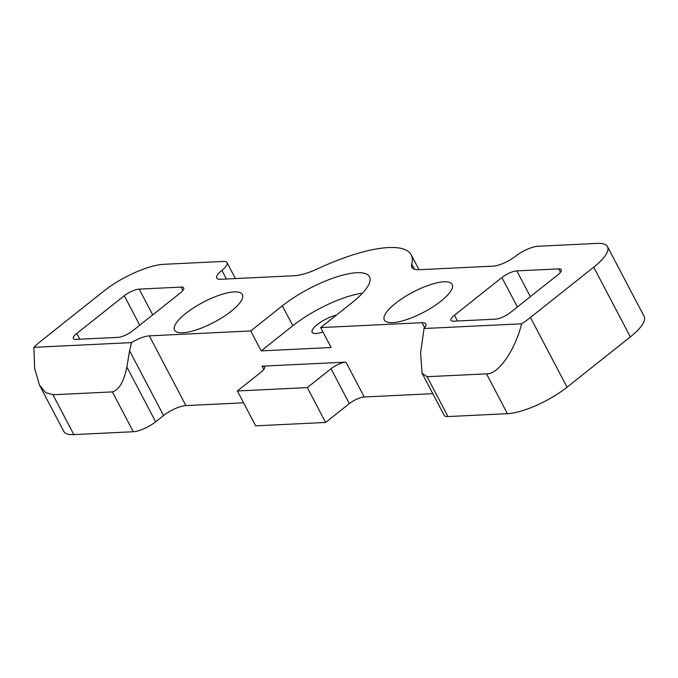 <?xml version="1.0" encoding="UTF-8"?>
<svg xmlns="http://www.w3.org/2000/svg" width="678" height="678" viewBox="0 0 678 678"><rect width="100%" height="100%" fill="white"/><g stroke="black" fill="none" stroke-linecap="round" stroke-linejoin="round"><path stroke-width="1.02" d="M336.339 315.126A17.679 5.255 -27.7 0 0 317.296 324.567A17.679 5.255 -27.7 0 0 312.143 332.271A17.679 5.255 -27.7 0 0 322.914 331.915M231.206 311.244A38.299 11.39 152.3 0 1 177.907 332.398A38.299 11.39 152.3 0 1 185.747 313.439A38.299 11.39 152.3 0 1 225.062 293.464A38.299 11.39 152.3 0 1 242.343 298.566A38.299 11.39 152.3 0 1 231.206 311.244M440.997 301.125A38.299 11.39 152.3 0 1 387.697 322.279A38.299 11.39 152.3 0 1 395.545 303.312A38.299 11.39 152.3 0 1 434.852 283.345A38.299 11.39 152.3 0 1 452.141 288.447A38.299 11.39 152.3 0 1 440.997 301.125M139.744 325.203L124.277 295.735L76.809 333.449A11.78 3.5 152.3 0 0 73.368 338.593A11.78 3.5 152.3 0 0 75.885 339.398L117.845 337.381A11.78 3.5 152.3 0 0 132.752 330.754L180.221 293.04A11.78 3.5 152.3 0 0 183.662 287.896A11.78 3.5 152.3 0 0 181.136 287.091L139.185 289.116L152.719 314.889M517.373 306.981L501.906 277.522L454.438 315.236L457.455 320.991M454.438 315.236A11.78 3.5 152.3 0 0 450.997 320.372A11.78 3.5 152.3 0 0 453.514 321.186L495.474 319.16A11.78 3.5 152.3 0 0 510.381 312.533L557.85 274.819A11.78 3.5 152.3 0 0 561.291 269.683A11.78 3.5 152.3 0 0 558.765 268.869L516.814 270.895L530.34 296.676M530.442 317.474L567.045 387.197A47.129 14.018 152.3 0 1 507.432 413.69L486.507 373.849C497.957 374.815 514.949 350.611 521.645 323.804A47.129 14.018 -27.7 0 0 530.442 317.474L593.733 267.183A47.129 14.018 -27.7 0 0 607.496 246.623A47.129 14.018 -27.7 0 0 597.411 243.394L537.968 246.258A17.679 5.255 -27.7 0 0 515.611 256.191A17.679 5.255 152.3 0 1 493.253 266.132L419.436 269.691A35.349 10.509 152.3 0 1 411.868 267.268A35.349 10.509 152.3 0 1 411.707 264.157A106.048 31.535 -27.7 0 0 411.224 254.843A106.048 31.535 -27.7 0 0 317.889 268.683A35.349 10.509 152.3 0 1 294.337 275.726L220.519 279.285A17.679 5.255 152.3 0 1 216.74 278.073A17.679 5.255 152.3 0 1 221.901 270.361A17.679 5.255 -27.7 0 0 227.062 262.657A17.679 5.255 -27.7 0 0 223.274 261.437L163.839 264.31A47.129 14.018 -27.7 0 0 104.217 290.803L40.926 341.085A47.129 14.018 -27.7 0 0 33.9 347.331L34.646 368.476L39.561 385.257L45.706 392.664L52.935 394.766L73.86 434.606L133.295 431.742L112.379 391.901L52.935 394.766M362.544 293.099A58.918 17.518 -27.7 0 0 292.82 325.745L261.174 350.89L331.11 347.517L320.652 327.593L352.297 302.447A58.918 17.518 -27.7 0 0 369.493 276.751A58.918 17.518 -27.7 0 0 335.237 277.378A58.918 17.518 -27.7 0 0 282.362 305.82L250.716 330.966L149.313 335.856A17.679 5.255 152.3 0 0 131.515 342.619L33.9 347.331M320.652 327.593L422.047 322.703A17.679 5.255 152.3 0 1 425.826 323.914A17.679 5.255 152.3 0 1 424.03 328.508L521.645 323.804M501.906 277.522A11.78 3.5 152.3 0 1 516.814 270.895M124.277 295.735A11.78 3.5 152.3 0 1 139.185 289.116M607.496 246.623L644.1 316.355A47.129 14.018 152.3 0 1 630.345 336.915L593.733 267.183M567.045 387.197L630.345 336.915M486.507 373.849L427.072 376.714L447.989 416.563L507.432 413.69M447.989 416.563A17.679 5.255 152.3 0 1 444.209 415.343L422.055 373.146L427.072 376.714M263.784 369.51L262.03 366.171L345.941 362.12L364.247 396.986L432.827 393.672M364.247 396.986A11.78 3.5 -27.7 0 0 349.339 403.605L325.61 422.462L255.674 425.835L237.376 390.977L261.106 372.12A11.78 3.5 152.3 0 0 264.547 366.976A11.78 3.5 152.3 0 0 262.03 366.171M149.313 335.856L185.925 405.588L243.588 402.8M185.925 405.588A17.679 5.255 -27.7 0 0 163.567 415.521L129.574 350.772L126.896 367.018L155.652 421.809L163.567 415.521M155.652 421.809A17.679 5.255 152.3 0 1 133.295 431.742M73.86 434.606A47.129 14.018 152.3 0 1 63.774 431.377L39.561 385.257M261.174 350.89L250.716 330.966M422.055 373.146L420.606 352.848L424.03 328.508M349.339 403.605L331.042 368.739L307.304 387.604L325.61 422.462M307.304 387.604L237.376 390.977M331.042 368.739A11.78 3.5 152.3 0 1 345.941 362.12M131.515 342.619L129.574 350.772M112.379 391.901C118.964 390.045 123.803 381.748 126.896 367.018M182.899 290.43L181.136 287.091M76.809 333.449L79.835 339.212M560.52 272.217L558.765 268.869M424.682 327.72L422.047 322.703M411.707 264.157L414.334 269.158M292.82 325.745L282.362 305.82M226.435 278.997L221.901 270.361M419.029 269.708L411.224 254.843M227.062 262.657L235.41 278.565"/></g></svg>

